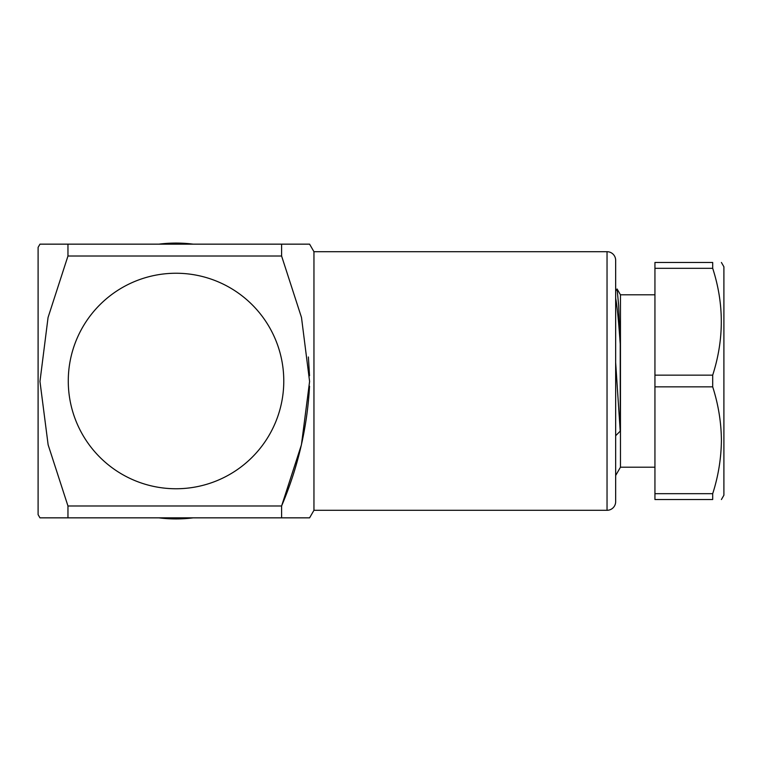 <?xml version="1.0" encoding="UTF-8"?>
<svg xmlns="http://www.w3.org/2000/svg" width="762" height="762" viewBox="0 0 762 762"><rect width="100%" height="100%" fill="white"/><g stroke="black" fill="none" stroke-linecap="round" stroke-linejoin="round"><path stroke-width="1.14" d="M615.658 404.708L615.658 299.523M721.414 499.529L723.9 495.214L723.9 266.786L721.414 262.471M712.699 375.152L712.699 386.848C718.328 404.441 721.233 422.243 721.414 440.265C721.195 458.476 718.299 476.288 712.699 493.671L712.699 499.529C724.167 499.529 724.167 499.529 712.699 499.529L654.939 499.529L654.939 262.471L712.699 262.471C724.167 262.471 724.167 262.471 712.699 262.471C724.167 262.471 724.167 262.471 712.699 262.471L712.699 268.329C724.167 303.771 724.167 339.376 712.699 375.152L654.939 375.152M654.939 467.201L620.458 467.201L620.458 294.799L617.096 288.979L618.63 305.143L620.22 344.043L620.22 431.149L615.658 435.731L615.658 428.415M193.234 517.846A137.922 137.922 0 0 1 158.82 517.846M158.82 244.154A137.922 137.922 0 0 1 193.234 244.154M607.038 510.302L607.038 251.698A8.62 8.62 0 0 1 615.658 260.318L615.658 501.682A8.62 8.62 0 0 1 607.038 510.302L313.954 510.302L313.954 251.698L309.591 244.154L281.597 244.154L309.591 244.154M607.038 251.698L313.954 251.698M39.967 517.846L38.1 514.617L38.1 247.383L39.967 244.154L67.961 244.154L67.961 256.013L48.063 317.487L39.967 381.467L48.13 444.798L67.961 505.987L67.961 517.846L39.967 517.846L281.597 517.846L281.597 505.987L301.428 444.798L309.591 381.457L301.495 317.487L281.597 256.013L281.597 244.154L41.367 244.154M309.591 517.846L281.597 517.846L309.591 517.846L313.954 510.302M283.778 381A107.756 107.756 0 0 0 176.022 273.244A107.756 107.756 0 0 0 68.275 381A107.756 107.756 0 0 0 176.022 488.756A107.756 107.756 0 0 0 283.778 381M308.381 356.978L309.534 375.771A133.617 133.617 0 0 0 309.534 375.676M309.534 386.296A133.617 133.617 0 0 0 309.534 386.229C307.276 427.482 297.971 467.401 281.597 505.987L67.961 505.987M281.597 256.013L67.961 256.013M617.096 288.979L615.658 290.97L615.658 435.731M654.939 268.329L712.699 268.329M654.939 386.848L712.699 386.848M712.699 493.671L654.939 493.671M615.658 362.522L620.22 431.149M615.658 298.228C617.115 305.876 618.639 321.145 620.22 344.043M620.458 467.201L615.658 475.517M654.939 294.799L620.458 294.799"/></g></svg>
